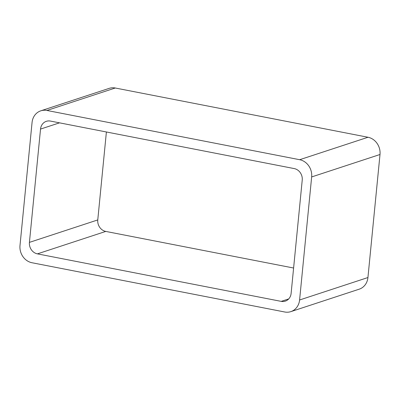 <?xml version="1.0" encoding="UTF-8"?>
<svg xmlns="http://www.w3.org/2000/svg" width="400" height="400" viewBox="0 0 400 400"><rect width="100%" height="100%" fill="white"/><g stroke="black" fill="none" stroke-linecap="round" stroke-linejoin="round"><path stroke-width="0.6" d="M367.935 277.54L380 154.495L311.655 176.945L299.59 299.99A15.005 13.325 -108.2 0 1 290.85 311.63L359.2 289.18A15.005 13.325 -108.2 0 0 367.935 277.54L299.59 299.99M40.8 110.82L109.15 88.37A15.005 13.325 -108.2 0 1 115.265 88.005L46.92 110.455A15.005 13.325 -108.2 0 0 40.8 110.82A15.005 13.325 -108.2 0 0 32.065 122.46L20 245.505A15.005 13.325 -108.2 0 0 31.985 262.74L284.735 311.995A15.005 13.325 -108.2 0 0 290.85 311.63M46.92 110.455L299.665 159.71A15.005 13.325 -108.2 0 1 311.655 176.945M115.265 88.005L368.015 137.26L299.665 159.71M380 154.495A15.005 13.325 -108.2 0 0 368.015 137.26M50.435 121.075L294.235 168.585A10.005 8.88 -108.2 0 1 302.23 180.075L291.12 293.375A10.005 8.88 -108.2 0 1 285.295 301.135A10.005 8.88 -108.2 0 1 281.215 301.375L37.415 253.865A10.005 8.88 -108.2 0 1 29.425 242.375L40.535 129.075A10.005 8.88 -108.2 0 1 46.36 121.315A10.005 8.88 -108.2 0 1 50.435 121.075M293.605 268.02L105.765 231.415L37.415 253.865M106.395 131.98L97.77 219.925A10.005 8.88 -108.2 0 0 105.765 231.415M288.72 298.91L281.215 301.375M97.77 219.925L29.425 242.375M59.515 122.845L40.535 129.075"/></g></svg>

